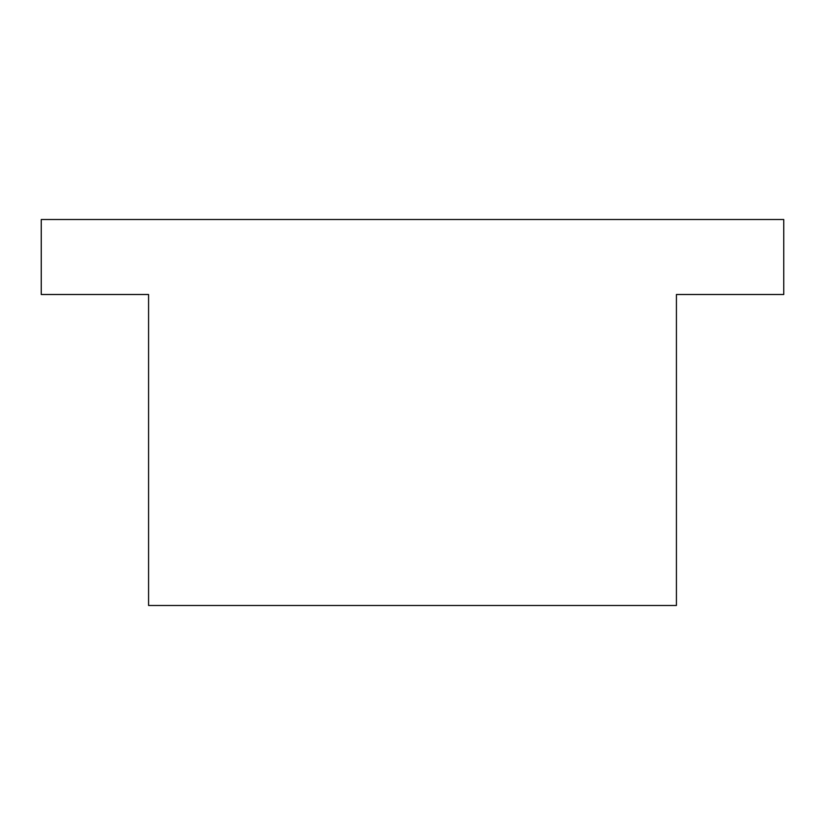 <?xml version="1.0" encoding="UTF-8"?>
<svg xmlns="http://www.w3.org/2000/svg" width="825" height="825" viewBox="0 0 825 825"><rect width="100%" height="100%" fill="white"/><g stroke="black" fill="none" stroke-linecap="round" stroke-linejoin="round"><path stroke-width="1.24" d="M676.417 294.504L676.417 605.478L676.417 294.504L783.75 294.504L676.417 294.504M148.583 294.504L41.25 294.504L148.583 294.504L148.583 605.478L148.583 294.504M783.75 294.504L783.75 219.522L41.25 219.522L41.25 294.504L41.25 219.522L783.75 219.522L783.75 294.504M148.583 605.478L676.417 605.478L148.583 605.478"/></g></svg>

